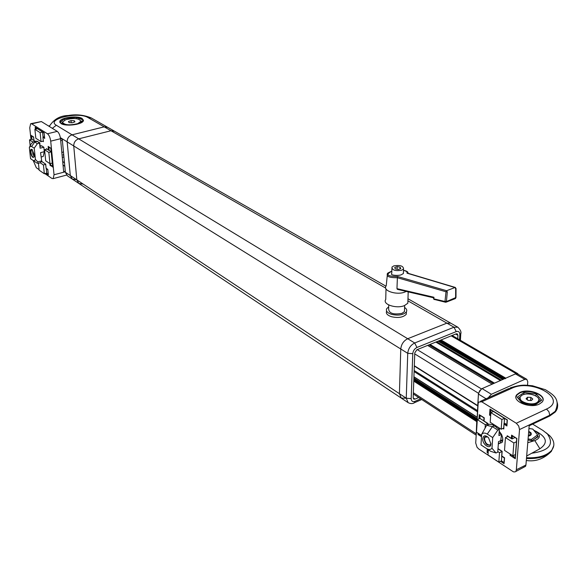 <?xml version="1.0" encoding="UTF-8"?>
<svg xmlns="http://www.w3.org/2000/svg" width="587" height="587" viewBox="0 0 587 587"><rect width="100%" height="100%" fill="white"/><g stroke="black" fill="none" stroke-linecap="round" stroke-linejoin="round"><path stroke-width="0.88" d="M459.555 339.807L459.834 334.553C459.753 331.919 458.55 330.936 456.231 331.604L416.946 347.475C414.503 348.744 413.109 350.806 412.764 353.682L411.193 398.61C411.348 401.185 412.61 402.08 414.98 401.317L414.576 402.631C412.808 403.885 410.665 403.893 408.148 402.667L406.255 398.221L407.738 353.323C408.303 348.524 410.621 345.083 414.701 342.984L453.993 327.216L457.853 327.223L450.728 323.158L446.883 323.144L407.686 338.728C403.621 340.798 401.31 344.224 400.767 348.994L73.742 145.958C73.764 142.399 75.415 140.029 78.695 138.848L110.994 130.747L114.465 131.195L110.994 130.747L78.695 138.848C75.415 140.029 73.764 142.399 73.742 145.958L76.824 179.879L73.742 145.958L67.167 141.871C67.175 138.341 68.818 135.993 72.076 134.827L104.192 126.851L107.656 127.306M82.708 183.988L78.885 183.474L76.824 179.879L78.885 183.474L401.214 398.052M72.26 179.064L67.439 175.851L65.377 172.292L70.301 175.55L72.362 179.13L70.301 175.55L67.167 141.871L60.373 137.651M457.743 338.75L457.919 335.331L457.28 333.864L456.114 333.856L416.858 349.771L414.774 352.868L413.175 397.766L413.74 399.109L415.06 399.116L418.714 397.546M407.98 298.754L450.728 323.158L446.883 323.144L407.686 338.728C403.621 340.798 401.31 344.224 400.767 348.994L399.417 393.686L401.317 398.125L405.742 398.184M412.764 353.682L407.738 353.323L400.767 348.994L399.417 393.686L401.317 398.125L408.046 402.601M490.233 444.968L489.375 445.21L486.821 443.955L485.845 442.752C484.172 439.656 484.194 437.535 485.919 436.39M62.538 122.749L62.802 123.769M65.693 119.726L62.479 122.096C64.218 125.097 69.31 125.611 77.748 123.637L80.889 121.311C79.186 118.31 74.123 117.782 65.693 119.726M71.056 120.577L74.292 120.739L74.938 121.839L72.333 122.778L69.083 122.617L68.452 121.516L71.056 120.577L71.247 122.72M74.41 122.03L74.292 120.739M34.215 156.502L32.835 154.051L32.461 149.905M404.516 309.422L404.45 311.602L401.941 313.37C393.319 314.837 388.88 313.341 388.638 308.879L388.733 304.976M393.804 265.882C400.121 264.869 403.364 265.896 403.533 268.978L401.684 270.203C395.367 271.223 392.109 270.196 391.925 267.129L393.804 265.882M391.889 268.597L391.764 273.359C389.401 275.648 399.945 275.919 401.559 274.599L403.394 273.527L403.423 272.441M386.07 286.016C382.416 290.726 396.673 295.422 404.773 292.084L406.241 291.416M385.997 288.907L385.747 299.48C382.108 304.264 396.291 309.041 404.348 305.651L407.833 303.23L407.928 300.214M407.95 272.874L408.06 273.3M398.118 289.354L397.362 289.34L396.966 288.65L397.384 277.71C389.533 277.812 386.217 276.499 387.442 273.762L387.442 273.762C386.87 273.535 388.33 272.669 391.822 271.165M396.966 288.65L433.962 297.264L433.822 298.864L444.975 301.483L446.017 291.776L447.309 291.9L446.612 290.719L454.976 287.535L406.982 273.153C407.481 271.906 406.314 271.003 403.482 270.438M391.822 271.26C385.211 274.613 387.171 276.367 397.7 276.528L446.612 290.719L446.017 291.776L397.384 277.71M455.255 298.629L455.982 297.506L446.377 301.593L445.166 301.153L446.377 301.593L446.039 302.188L455.255 298.629L455.952 297.543M433.962 297.264L433.588 297.8L397.362 289.34M433.514 298.629L434.131 299.561L433.588 297.8M444.975 301.483L445.548 302.239L434.593 299.495M445.548 302.239L446.039 302.188M455.49 298.512L455.71 297.976M455.717 288.085L454.976 287.535L455.673 288.716L456.033 288.481L455.982 297.338M397.392 277.614L397.7 276.528M406.982 273.153L407.899 273.432M394.728 267.467L395.286 268.897L398.294 269.462L400.738 268.597L400.165 267.173L397.164 266.608L394.728 267.467M397.091 269.235L397.164 266.608M400.121 268.817L400.165 267.173M522.591 402.469L524.455 403.768M533.187 404.854L535.586 403.893M63.741 155.012L63.139 154.77L63.675 154.278M63.176 155.144L63.139 154.77M386.628 311.073C385.659 313.385 387.259 315.256 391.426 316.701C398.235 318.213 403.174 317.42 406.248 314.316L406.424 311.785M388.689 306.898L386.76 308.579C385.637 310.919 387.215 312.842 391.485 314.324C398.302 315.828 403.247 315.036 406.321 311.946C407.246 310.354 406.666 308.857 404.582 307.456M490.908 443.948C490.666 450.222 482.132 444.594 482.734 438.621C483.49 435.246 485.427 434.945 488.538 437.704L490.908 443.948M487.731 436.926L484.532 437.264L484.106 438.731C485.244 444.198 487.371 446.149 490.512 444.608L490.915 443.251M491.979 448.241C490.593 449.825 488.707 449.891 486.337 448.431L480.995 444.917L490.695 451.322L496.015 452.988L491.979 448.241L492.706 437.579L497.827 430.102L499.361 429.383L499.361 428.848L498.392 428.767L496.184 427.365L496.184 426.756L493.909 425.927L492.383 426.639L497.827 430.102M480.995 444.917L481.67 434.351C483.028 432.736 484.899 432.648 487.283 434.072L492.706 437.579M493.909 425.927L492.882 424.819L489.507 424.174L486.645 425.304L481.67 434.351M499.119 432.78L501.555 434.336L500.462 442.686L498.312 444.124M499.361 429.383L498.921 435.576L501.555 434.336M501.115 440.411L498.488 441.659L497.739 452.151L496.015 452.988M486.645 425.304L492.383 426.639L487.283 434.072M30.524 152.202C30.377 149.795 30.876 148.893 32.021 149.487L34.251 154.697L34.185 156.648C32.85 158.417 31.632 156.934 30.524 152.202M32.146 149.582L31.507 149.538L30.928 152.216C31.537 155.518 32.498 157.177 33.811 157.206L34.097 156.934M36.335 141.159L37.458 141.328L38.691 142.516M40.092 162.797L41.75 161.454L40.562 152.635L44.296 151.695L43.842 147.242L40.099 148.181L39.586 143.147L37.355 143.698L34.743 141.995L33.202 141.885L31.096 143.991L29.636 146.816M39.586 143.147L39.835 142.876L38.647 142.098M37.355 143.698L34.237 148.151L30.817 146.112L29.35 147.469L30.546 158.673L36.952 163.069L30.546 158.673M34.237 148.151L35.425 159.444L34.486 160.684L33.121 160.42M41.42 160.955L37.795 161.88L35.425 159.444M40.136 145.745L41.743 145.877L40.187 146.266M43.842 147.242L41.743 145.877M44.296 151.695L43.225 156.458L42.763 156.575M39.835 142.876L40.099 148.181M40.562 152.635L41.75 161.454M37.795 161.88L37.972 163.347L36.952 163.069M37.972 163.347L40.525 162.694M31.639 146.434L34.743 141.995L37.458 141.328L37.502 141.746M441.072 339.954L505.767 378.167L516.105 373.618L451.198 335.852M518.343 374.389L517.683 373.574L516.105 373.618M505.767 378.167L505.407 378.71M427.615 345.405L492.236 384.221M492.023 384.228L481.406 388.902L417.232 349.617M414.312 365.752L477.73 405.602L478.486 393.268L481.406 388.902M413.762 381.139L476.739 421.613L477.062 421.092M476.739 421.613L476.211 434.938M504.174 378.872L439.509 340.592M476.835 420.087L413.82 379.672M83.471 120.284L82.151 118.801L76.222 117.363L83.398 120.034L79.509 123.49M61.041 123.571C65.729 126.821 83.127 124.451 83.435 120.555L82.121 118.471C77.308 115.279 60.123 117.642 59.801 121.56L61.041 123.571M61.84 152.576L63.44 151.842M63.763 155.247L63.154 154.865M62.325 157.676L63.902 156.67M64.68 120.137L64.548 118.655L76.222 117.363L64.548 118.655L59.801 122.147M76.332 118.677L76.222 117.363M81.953 121.326L80.911 120.937M76.794 124.297L69.303 125.134M65.869 124.943L60.065 122.72M59.969 122.573L64.548 118.655M62.464 122.478L61.532 123.277M65.377 172.292L62.259 139.354L60.461 138.239M411.193 398.61L406.255 398.221L70.301 175.55L67.167 141.871C67.175 138.341 68.818 135.993 72.076 134.827L104.192 126.851L385.674 288.078M78.79 183.408L72.362 179.13L76.163 179.651M87.984 117.561L91.279 117.958L107.531 127.232L104.192 126.851L87.984 117.561C78.313 111.361 45.478 119.161 56.308 125.244L414.701 342.984L416.946 347.475M64.489 162.878L62.684 161.44M64.819 166.363L63.014 164.91M527.508 385.241L527.779 381.814L526.796 379.305L524.822 379.363L491.363 394.273L488.179 397.817M524.822 379.363L515.452 373.904L482.088 388.601L491.363 394.273M486.058 398.764L478.442 394.053L476.321 433.096M476.248 434.351L476.042 432.913M478.442 394.053L479.608 390.825L482.088 388.601M515.452 373.904L517.492 373.897M531.727 453.245C549.3 450.691 554.517 444.256 547.37 433.925L542.938 430.44L532.658 424.115M546.262 432.876L549.916 435.928C554.59 440.998 555.104 445.871 551.464 450.552C546.409 455.857 538.096 458.249 526.532 457.728M519.803 392.498L516.971 394.53C510.829 400.789 529.76 409.036 539.314 404.083L541.977 402.19C548.265 395.792 529.283 387.647 519.803 392.498M543.019 400.048C543.65 393.87 527.53 389.042 519.766 392.974L516.934 395.007L515.958 397.098M536.775 403.32L534.515 405.015M523.178 403.607L521.52 401.647M527.779 442.723L534.94 440.536C541.317 437.653 540.854 434.145 533.546 430.014M529.415 428.598L528.96 428.488M535.542 431.063C546.886 437.014 548.339 442.914 539.908 448.754L526.671 456.018M498.334 443.809L502.076 442.451C503.162 440.375 502.978 437.748 501.54 434.556M501.364 434.211L499.229 431.225M501.269 440.793L502.523 441.431M535.762 395.843L536.269 393.98L541.742 400.239L534.889 405.059L522.533 403.533L517.213 397.223L524.096 392.498L536.269 393.98M523.758 394.53L524.096 392.498M534.808 440.566L539.901 448.762M529.188 425.758L549.667 416.036L529.181 425.758L525.93 465.014L525.556 466.313L523.641 467.267M557.32 404.098C558.017 406.989 557.29 409.667 555.141 412.125L549.667 416.036L549.74 415.229L519.524 429.552L516.34 469.769L525.93 465.014M525.556 466.313L515.041 471.904L513.434 471.86L478.75 448.996L477.04 447.25L475.712 442.965L478.141 403.702L478.625 402.102L481.736 401.787L516.281 423.242L546.512 409.044C568.634 399.189 531.866 378.167 511.673 388.33L481.736 401.787M515.973 471.067L516.34 469.769M519.524 429.552L518.71 426.008L516.281 423.242M537.523 435.818L538.272 436.625L531.866 440.727L527.999 440.023M488.105 451.931L487.085 452.416L487.305 449.084M511.24 454.749L510.052 455.314L510.147 454.044M507.146 436.779L507.219 435.73L512.143 438.907L515.026 437.535L512.143 438.907L512.407 435.87M504.475 423.168L504.042 423.44L503.785 429.009L502.876 428.437M479.036 433.969L481.575 435.825M507.219 435.73L508.019 436.28M511.343 438.357L511.593 435.128L512.392 435.686M515.327 457.772L515.298 458.726L510.052 455.314M511.593 435.128L516.839 438.496M503.822 428.07L503.785 429.009M506.955 425.061L506.919 426.001L504.13 424.254M490.644 415.779L489.573 415.104L490.431 414.693L490.754 409.799M507.329 419.954L506.919 426.001M489.573 415.104L489.976 409.088L490.769 409.631M488.002 423.55L487.951 424.702M484.04 421.026L488.032 423.521M484.246 417.856L484.062 420.996M480.041 415.192L484.268 417.827M481.516 436.735L478.016 434.461L478.875 433.72M497.989 448.615L502.127 451.344M502.164 451.337L501.79 455.989M501.819 455.989L504.534 457.794M504.571 457.787L504.167 462.747M538.272 436.625L532.886 440.111L537.435 436.772L537.604 434.901L531.44 439.414L528.087 438.973M31.001 123.637L41.376 121.56L57.262 131.378C58.935 132.735 60.021 135.186 60.52 138.715L63.66 171.661L65.282 171.228M39.094 169.643L36.328 167.75L33.217 160.515M30.986 139.493L29.746 127.797L30.649 123.718L31.713 123.864L47.452 133.777L57.262 131.378M60.52 138.715L50.709 141.151L54.033 174.757L65.333 171.786M66.544 175.087L53.16 178.631L51.913 178.448L44.869 173.613M53.16 178.631L54.033 174.757M50.709 141.151C50.203 137.6 49.117 135.142 47.452 133.777M60.71 140.777L62.347 140.315M49.462 125.794L48.538 125.985M43.423 136.8L42.932 137.16L43.416 141.65L42.748 141.218M50.68 165.006L50.064 165.358L49.888 163.619M49.132 150.316L48.523 149.978L48.163 146.39L50.827 148.247M34.193 140.675L35.293 141.372M33.635 137.131L33.987 140.52M31.573 135.685L33.62 136.991M41.75 161.418L45.713 164.213M45.698 164.081L46.102 168.359L47.818 169.533M46.124 168.256L47.804 169.394L48.325 174.53M47.804 169.394L48.31 174.655M46.556 149.186L46.505 148.665L48.772 150.279M52.691 166.789L50.064 165.358M48.163 146.39L50.856 148.269M44.641 138.121L42.983 137.387M44.128 132.985L44.678 138.473M35.403 129.199L35.191 127.203L44.091 132.963L44.627 138.239M528.726 431.32L530.875 432.707C531.917 434.409 531.066 435.532 528.329 436.082M528.953 428.539L532.725 429.024L537.604 434.901M531.338 440.632L531.44 439.414M528.682 431.834L529.944 432.656L530.156 434.703L528.373 435.561M531.602 404.656L537.875 402.447L538.705 400.327M537.941 401.677L538.03 401.581C543.034 396.35 525.497 390.795 520.985 396.115L520.816 396.298C515.87 401.471 533.466 407.07 537.941 401.677M531.389 400.51L528.021 400.385L526.069 398.764L527.486 397.267L530.839 397.392L532.791 399.006L531.389 400.51M520.119 398.294L521.131 401.273L525.893 403.944M527.28 399.769L527.486 397.267M530.582 400.481L530.839 397.392M504.336 457.992L501.768 456.304L501.437 460.861L503.998 462.549L504.402 457.963M488.259 449.715L488.201 452.122M501.437 460.861L498.833 462.123L499.508 452.68L502.002 451.476M499.508 452.68L497.783 451.55M488.362 449.781L488.01 454.954L498.833 462.123M44.098 133.014L42.572 132.046L40.121 132.647L34.89 129.323L37.326 128.736L35.77 127.753L35.91 129.081M42.572 132.046L43.027 136.551L44.553 137.519M34.89 129.323L35.822 138.261L41.046 141.636L43.328 141.071M41.046 141.636L40.121 132.647M50.842 148.401L48.97 147.051M48.809 147.088L49.147 150.455L51.172 151.776M50.453 163.538L50.599 164.947L52.617 166.304M51.186 151.879L48.838 152.466L44.575 149.685L46.945 149.091M44.575 149.685L45.705 160.831L49.961 163.67L48.838 152.466M52.294 163.069L49.961 163.67M47.811 169.768L46.549 168.674M46.3 168.74L46.747 173.121L44.333 173.752L43.438 164.969L45.698 164.382M43.438 164.969L40.195 162.775M38.426 163.23L39.153 170.186L44.333 173.752M46.747 173.121L48.259 174.156M33.62 137.263L31.749 135.92M31.588 135.81L31.94 139.258L33.965 140.572L33.598 137.094L31.309 135.634M31.94 139.258L29.533 139.845L30.164 145.737M32.887 142.039L29.533 139.845M515.217 457.706L511.072 454.646M507.924 436.405L505.451 437.579L504.512 450.376L512.877 455.813L515.467 454.551M512.877 455.813L513.867 442.958L516.472 441.71M513.867 442.958L505.451 437.579M490.93 409.902L490.725 414.539M504.526 418.377L504.189 422.992L506.874 424.592M506.801 424.628L507.146 420.006M493.41 411.45L490.857 412.624L490.204 422.258L501.188 429.222L503.705 428.048M504.453 418.333L501.885 419.522L490.857 412.624M501.188 429.222L501.885 419.522M478.941 433.756L481.589 435.635M480.093 415.427L479.909 418.399L483.776 420.857L483.996 417.871L480.122 415.42M479.909 418.399L477.297 419.595L476.512 432.186L481.597 435.488M485.119 427.813L485.317 424.717L487.775 423.579M485.317 424.717L477.297 419.595M414.98 401.317L420.703 398.844M456.231 331.604L453.993 327.216L407.914 300.823M460.81 332.895L460.758 333.9C461.492 332.117 460.524 329.894 457.853 327.223L458.073 327.355M415.06 399.116L413.167 397.876M457.919 335.331L455.681 334.04M421.752 399.534L413.549 403.086M460.413 340.306L460.758 333.9L459.834 334.553M447.309 291.9L446.45 301.278M455.622 297.741L455.673 288.716M486.337 448.431L490.695 451.322M502.714 379.518L438.085 341.164M436.699 341.729L501.298 380.141M430.014 344.437L494.474 383.15M500.41 380.53L435.825 342.082M493.44 383.604L429.002 344.848M505.04 378.49L440.36 340.247M438.797 340.878L503.441 379.195M414.738 353.902L478.486 393.268M413.351 392.732L475.998 433.676M413.916 376.913L477.011 417.225M476.93 418.502L413.872 378.138M414.106 371.578L477.356 411.67M477.422 410.555L414.143 370.507M476.783 420.872L413.791 380.42M413.85 378.857L476.886 419.235M49.279 126.447C53.733 119.293 60.087 115.646 68.341 115.5C76.229 114.12 83.875 114.935 91.279 117.958L91.403 118.031M56.308 125.244L52.338 128.333M526.466 458.513C538.022 459.034 546.336 456.635 551.398 451.33L553.805 445.577M538.587 398.734L540.598 401.038M518.182 398.368L520.478 396.79M516.883 438.482L515.298 458.726M489.976 409.088L507.373 419.918M478.016 434.461L478.097 433.213M478.999 418.81L479.256 414.649M504.13 463.686L500.52 461.301M488.135 453.113L487.085 452.416M557.122 402.388C558.23 405.602 557.591 408.581 555.221 411.326L549.74 415.229L548.948 411.736L546.512 409.044M511.673 388.33L508.511 388.689L480.43 401.295M539.504 401.809L538.565 400.73M520.06 398.727L519.062 399.417M488.091 449.605L488.193 452.195M501.364 460.89L504.057 462.673M512.378 435.855L512.143 438.907M504.167 423.315L506.845 424.988M480.027 415.354L479.836 418.428M41.376 121.56L31.713 123.864M31.493 139.368L31.067 135.34M48.361 174.882L46.05 173.304M46.505 148.665L48.523 149.978M50.842 148.122L52.727 167.148M35.191 127.203L44.113 132.831M43.122 136.874L44.583 137.806M35.719 127.68L35.866 129.089M46.696 173.136L48.259 174.207M50.365 163.568L50.511 165.05L52.632 166.473M48.699 146.867L49.044 150.338M107.531 127.232L385.967 286.192M501.1 440.588L502.78 439.788M404.45 311.602L404.641 305.541M403.533 268.978L403.394 273.527M408.2 291.871L407.833 303.23M387.244 275.773L386.231 285.788M455.387 287.469L407.605 273.16M407.958 273.263C408.317 271.942 406.82 270.959 403.489 270.313M406.248 314.316L406.321 311.946M498.341 443.699L500.462 442.686M484.532 437.264L485.126 436.985M41.288 156.949L43.225 156.458M35.858 141.232L33.782 141.738M501.115 380.222L436.515 341.803M517.683 373.574L452.115 335.478M427.74 345.361L492.148 384.169M477.708 405.903L414.305 366.039M414.305 365.921L477.715 405.778M477.018 417.086L413.923 376.781M476.196 435.172L413.307 394.002M551.464 450.552L551.398 451.33C544.002 458.873 535.638 461.932 526.304 460.494M526.796 379.305L517.426 373.853M547.37 433.925L549.916 435.928M516.934 395.007L516.971 394.53M555.141 412.125L555.221 411.326C560.607 399.013 553.695 395.029 545.477 389.739L532.526 385.769C525.49 385.189 522.291 384.103 510.257 387.853M507.645 436.222L511.769 438.849M512.018 435.627L516.677 438.577M516.721 438.555L515.203 457.889M504.006 423.902L503.697 428.194M507.212 420.006L506.83 425.186M490.402 409.579L507.168 420.028M487.878 423.609L487.804 424.768M483.879 421.099L487.841 423.623M484.121 417.915L483.915 421.077M479.674 415.134L484.084 417.922M497.974 448.82L501.966 451.425M502.002 451.403L501.665 456.048M501.628 456.07L504.372 457.875M504.409 457.86L504.042 462.872M34.009 140.667L35.139 141.408M41.692 161.513L45.683 164.199M45.683 164.177L46.102 168.322M50.82 148.225L52.676 166.913M42.939 137.248L43.365 141.423M529.944 432.656L530.501 433.089M537.963 402.352L538.03 401.581M523.817 403.416L522.804 402.601"/></g></svg>
